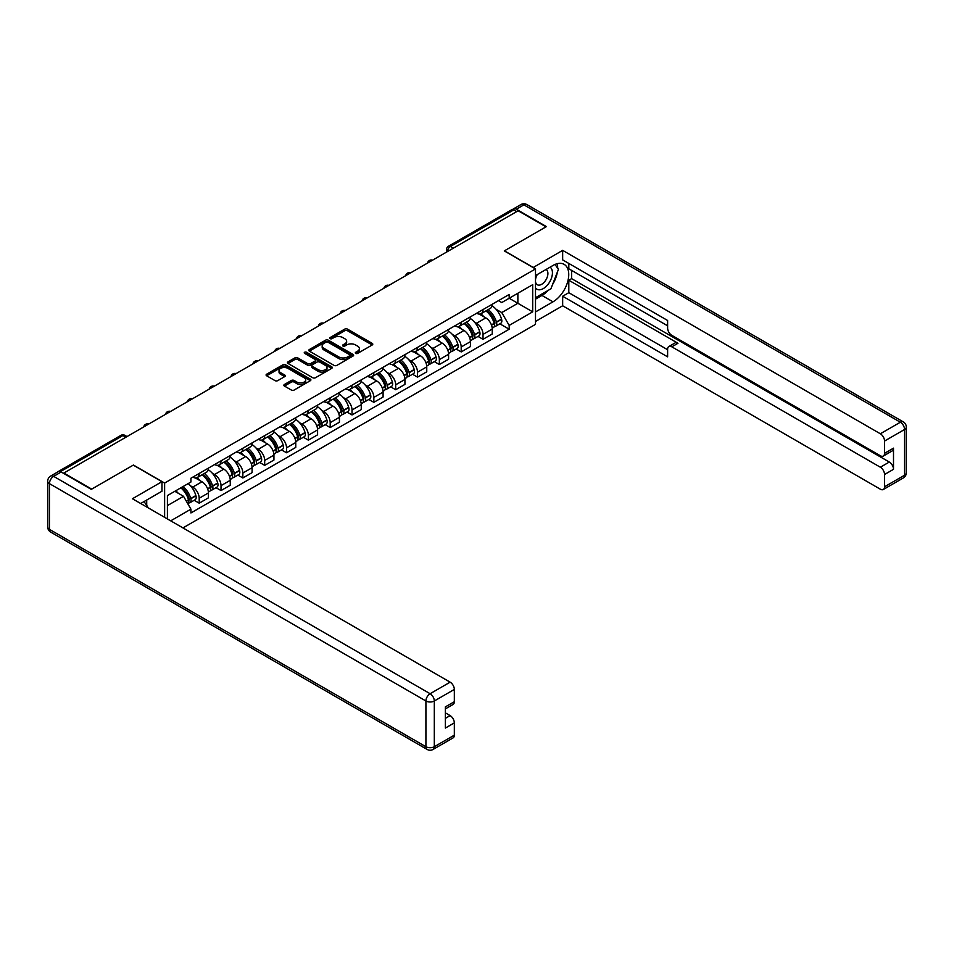 <?xml version="1.0" encoding="UTF-8"?>
<svg xmlns="http://www.w3.org/2000/svg" width="954" height="954" viewBox="0 0 954 954"><rect width="100%" height="100%" fill="white"/><g stroke="black" fill="none" stroke-linecap="round" stroke-linejoin="round"><path stroke-width="1.43" d="M355.699 353.397A1.359 0.787 0 0 0 357.619 353.397L372.215 344.966A1.944 1.121 0 0 0 372.787 344.179A1.944 1.121 0 0 0 372.215 343.38L347.494 329.106A1.944 1.121 0 0 0 344.74 329.106L330.144 337.537A1.359 0.787 0 0 0 332.075 338.646L333.96 337.549A6.213 3.589 0 0 1 342.748 337.549L344.811 338.742A6.213 3.589 0 0 1 346.636 341.282A6.213 3.589 0 0 1 344.811 343.822L342.927 344.907A1.359 0.787 0 0 0 344.847 346.016L346.731 344.931A6.213 3.589 0 0 1 355.532 344.931L357.583 346.123A6.213 3.589 0 0 1 359.408 348.651A6.213 3.589 0 0 1 357.583 351.191L355.699 352.288A1.359 0.787 0 0 0 355.699 353.397L355.699 352.288M284.435 384.462A1.944 1.121 0 0 0 283.863 385.261A1.944 1.121 0 0 0 284.435 386.048L291.375 390.055A1.944 1.121 0 0 0 294.118 390.055L310.336 380.694A1.944 1.121 0 0 0 310.897 379.907A1.944 1.121 0 0 0 310.336 379.108L285.604 364.833A1.944 1.121 0 0 0 282.861 364.833L266.643 374.195A1.944 1.121 0 0 0 266.083 374.994A1.944 1.121 0 0 0 266.643 375.781L275.026 380.622A1.944 1.121 0 0 0 277.769 380.622L284.709 376.615A1.944 1.121 0 0 0 285.282 375.816A1.944 1.121 0 0 0 284.709 375.029L280.559 372.632A5.199 3.005 0 0 1 279.033 370.51A5.199 3.005 0 0 1 282.241 367.731A5.199 3.005 0 0 1 287.905 368.387L304.183 377.784A5.199 3.005 0 0 1 305.709 379.907A5.199 3.005 0 0 1 302.501 382.673A5.199 3.005 0 0 1 296.837 382.029L294.118 380.467A1.944 1.121 0 0 0 291.375 380.467L284.435 384.462L284.435 386.048M164.625 483.058L133.417 465.039L91.703 489.116L63.858 473.041L518.141 210.762L545.998 226.837L504.296 250.914L535.504 268.933L164.625 483.058L164.625 517.318M334.091 365.394A1.944 1.121 0 0 0 336.845 365.394L353.052 356.033A1.944 1.121 0 0 0 353.624 355.246A1.944 1.121 0 0 0 353.052 354.447L328.331 340.173A1.944 1.121 0 0 0 325.576 340.173L309.37 349.534A1.944 1.121 0 0 0 308.798 350.321A1.944 1.121 0 0 0 309.37 351.12L334.091 365.394M305.173 353.695A1.359 0.787 0 0 1 306.556 353.886L331.67 368.387L315.488 377.724A1.944 1.121 0 0 1 312.733 377.724L288.013 363.45L288.013 361.864A1.944 1.121 0 0 0 287.44 362.651A1.944 1.121 0 0 0 288.013 363.45M288.013 361.864L294.941 357.857A1.944 1.121 0 0 1 297.696 357.857L307.725 363.653A1.944 1.121 0 0 0 310.467 363.653L315.07 360.994A1.944 1.121 0 0 0 315.643 360.195A1.944 1.121 0 0 0 315.07 359.408L304.624 353.374A1.359 0.787 0 0 1 306.556 352.264L331.694 366.777A1.944 1.121 0 0 1 332.266 367.576A1.944 1.121 0 0 1 331.694 368.363L331.694 366.777M182.953 527.908L535.504 324.36L535.504 268.933M58.075 471.777A3.959 2.29 -120 0 0 57.538 471.956A3.959 2.29 -120 0 0 57.109 472.337M453.353 248.171L450.407 246.466A3.959 2.29 60 0 0 448.428 246.275L511.833 209.677A3.959 2.29 60 0 1 513.812 209.868L450.407 246.466A3.959 2.29 120 0 0 447.605 251.319L447.605 251.486M516.746 211.561L513.812 209.868M483.022 309.573A9.099 5.259 60 0 1 481.138 313.663L490.368 308.333A9.099 5.259 -120 0 0 492.252 304.243M474.245 321.892L476.583 323.239A9.099 5.259 60 0 1 483.022 334.389L492.252 329.047A9.099 5.259 -120 0 0 485.813 317.897L479.206 314.081M492.252 329.047L492.252 333.983L483.022 339.314L478.014 336.416M481.138 313.663A9.099 5.259 60 0 1 476.654 313.258M483.022 334.389L483.022 339.314M461.187 322.178A9.099 5.259 60 0 1 459.303 326.268L468.533 320.938A9.099 5.259 -120 0 0 470.417 316.847M456.179 349.021L461.187 351.919L470.417 346.588L470.417 341.651A9.099 5.259 -120 0 0 463.99 330.501L457.371 326.685M459.303 326.268A9.099 5.259 60 0 1 454.819 325.863M452.423 334.496L454.748 335.844A9.099 5.259 60 0 1 461.187 346.994L461.187 351.919M439.353 334.794A9.099 5.259 60 0 1 437.469 338.873L446.699 333.542A9.099 5.259 -120 0 0 448.595 329.452M434.344 361.638L439.353 364.523L448.595 359.193L448.595 354.268A9.099 5.259 -120 0 0 442.155 343.106L435.537 339.29M437.469 338.873A9.099 5.259 60 0 1 432.985 338.467M430.588 347.101L432.913 348.448A9.099 5.259 60 0 1 439.353 359.598L439.353 364.523M417.518 347.399A9.099 5.259 60 0 1 415.634 351.477L424.876 346.147A9.099 5.259 -120 0 0 426.76 342.057M412.51 374.242L417.518 377.128L426.76 371.798L426.76 366.873A9.099 5.259 -120 0 0 420.32 355.711L413.702 351.895M415.634 351.477A9.099 5.259 60 0 1 411.15 351.072M408.753 359.706L411.079 361.053A9.099 5.259 60 0 1 417.518 372.203L417.518 377.128M395.683 360.004A9.099 5.259 60 0 1 393.799 364.082L403.041 358.752A9.099 5.259 -120 0 0 404.925 354.661M390.675 386.847L395.683 389.733L404.925 384.402L404.925 379.477A9.099 5.259 -120 0 0 398.486 368.316L391.879 364.5M393.799 364.082A9.099 5.259 60 0 1 389.315 363.677M386.919 372.31L389.244 373.658A9.099 5.259 60 0 1 395.683 384.808L395.683 389.733M373.849 372.609A9.099 5.259 60 0 1 371.965 376.687L381.206 371.356A9.099 5.259 -120 0 0 383.091 367.266M368.84 399.452L373.849 402.338L383.091 397.007L383.091 392.082A9.099 5.259 -120 0 0 376.651 380.932L370.045 377.104M371.965 376.687A9.099 5.259 60 0 1 367.481 376.281M365.084 384.915L367.421 386.263A9.099 5.259 60 0 1 373.849 397.413L373.849 402.338M352.026 385.213A9.099 5.259 60 0 1 350.13 389.292L359.372 383.961A9.099 5.259 -120 0 0 361.256 379.871M347.006 412.056L352.026 414.942L361.256 409.612L361.256 404.687A9.099 5.259 -120 0 0 354.816 393.537L348.21 389.709M350.13 389.292A9.099 5.259 60 0 1 345.658 388.886M343.249 397.52L345.587 398.867A9.099 5.259 60 0 1 352.026 410.017L352.026 414.942M330.191 397.818A9.099 5.259 60 0 1 328.307 401.896L337.537 396.566A9.099 5.259 -120 0 0 339.421 392.476M325.183 424.661L330.191 427.547L339.421 422.217L339.421 417.292A9.099 5.259 -120 0 0 332.982 406.142L326.375 402.314M328.307 401.896A9.099 5.259 60 0 1 323.823 401.491M321.426 410.125L323.752 411.472A9.099 5.259 60 0 1 330.191 422.622L330.191 427.547M308.357 410.423A9.099 5.259 60 0 1 306.472 414.501L315.702 409.171A9.099 5.259 -120 0 0 317.587 405.08M303.348 437.266L308.357 440.152L317.587 434.821L317.587 429.896A9.099 5.259 -120 0 0 311.159 418.746L304.541 414.93M306.472 414.501A9.099 5.259 60 0 1 301.989 414.096M299.592 422.729L301.917 424.077A9.099 5.259 60 0 1 308.357 435.227L308.357 440.152M286.522 423.027A9.099 5.259 60 0 1 284.638 427.106L293.868 421.775A9.099 5.259 -120 0 0 295.764 417.697M281.513 449.871L286.522 452.756L295.764 447.426L295.764 442.501A9.099 5.259 -120 0 0 289.324 431.351L282.706 427.535M284.638 427.106A9.099 5.259 60 0 1 280.154 426.7M277.757 435.334L280.082 436.682A9.099 5.259 60 0 1 286.522 447.831L286.522 452.756M264.687 435.632A9.099 5.259 60 0 1 262.803 439.711L272.045 434.38A9.099 5.259 -120 0 0 273.929 430.302M259.679 462.475L264.687 465.361L273.929 460.031L273.929 455.106A9.099 5.259 -120 0 0 267.49 443.956L260.871 440.14M262.803 439.711A9.099 5.259 60 0 1 258.319 439.305M255.922 447.939L258.248 449.286A9.099 5.259 60 0 1 264.687 460.436L264.687 465.361M242.853 448.237A9.099 5.259 60 0 1 240.968 452.327L250.21 446.985A9.099 5.259 -120 0 0 252.094 442.906M237.844 475.08L242.853 477.966L252.094 472.635L252.094 467.71A9.099 5.259 -120 0 0 245.655 456.561L239.049 452.745M240.968 452.327A9.099 5.259 60 0 1 236.485 451.91M234.088 460.543L236.413 461.891A9.099 5.259 60 0 1 242.853 473.041L242.853 477.966M221.018 460.842A9.099 5.259 60 0 1 219.134 464.932L228.376 459.589A9.099 5.259 -120 0 0 230.26 455.511M216.009 487.685L221.018 490.571L230.26 485.24L230.26 480.315A9.099 5.259 -120 0 0 223.82 469.165L217.214 465.349M219.134 464.932A9.099 5.259 60 0 1 214.65 464.515M212.253 473.148L214.59 474.496A9.099 5.259 60 0 1 221.018 485.646L221.018 490.571M199.195 473.446A9.099 5.259 60 0 1 197.299 477.537L206.541 472.194A9.099 5.259 -120 0 0 208.425 468.116M194.187 500.29L199.195 503.175L208.425 497.845L208.425 492.92A9.099 5.259 -120 0 0 201.986 481.77L195.379 477.954M197.299 477.537A9.099 5.259 60 0 1 192.827 477.119M190.418 485.753L192.756 487.1A9.099 5.259 60 0 1 199.195 498.25L199.195 503.175M498.477 300.653L501.768 302.549L532.702 284.686L517.867 293.26L517.867 303.277L501.768 312.566L496.08 309.287M167.415 518.94L167.415 495.579L190.931 482.008L190.931 478.216L509.186 294.464L509.186 298.268L532.702 311.839L509.186 325.421L501.768 312.566M532.702 284.686L532.702 311.839M167.415 505.608L183.514 496.307L190.931 509.162L190.931 512.954L509.186 329.213L509.186 325.421M190.931 509.162L170.706 520.836M183.514 496.307L174.832 491.298M499.836 323.811L509.186 329.213M356.247 353.588L357.583 352.813A6.213 3.589 0 0 0 359.408 350.273L359.408 348.651M346.636 341.282L346.636 342.891A6.213 3.589 0 0 1 344.811 345.431L343.464 346.207M372.191 344.978L347.494 330.728A1.944 1.121 0 0 0 344.74 330.728L330.692 338.837M353.052 354.447L353.052 356.033L328.331 341.782A1.944 1.121 0 0 0 325.576 341.782L309.394 351.132L309.37 349.534M349.617 355.794A1.359 0.787 0 0 0 349.617 354.685L327.914 342.152A1.359 0.787 0 0 0 325.994 342.152L324.002 343.309A6.213 3.589 0 0 0 322.178 345.837A6.213 3.589 0 0 0 324.002 348.377L338.837 356.951A6.213 3.589 0 0 0 347.626 356.951L349.617 355.794L349.617 357.416A1.359 0.787 0 0 0 350.023 356.856L350.023 355.246M322.178 345.837L322.178 347.459A6.213 3.589 0 0 0 324.002 349.999L324.002 348.377M349.617 357.416L347.626 358.561A6.213 3.589 0 0 1 338.837 358.561L324.002 349.999M288.036 363.462L294.941 359.479L294.941 357.857M315.643 360.195L315.643 361.816A1.944 1.121 0 0 1 315.07 362.603L310.467 365.263A1.944 1.121 0 0 1 307.725 365.263L297.696 359.479A1.944 1.121 0 0 0 294.941 359.479M318.123 369.651A5.199 3.005 0 0 0 323.788 370.307A5.199 3.005 0 0 0 326.995 367.528A5.199 3.005 0 0 0 325.481 365.418L319.745 362.103A1.944 1.121 0 0 0 316.99 362.103L312.387 364.762A1.944 1.121 0 0 0 311.827 365.549A1.944 1.121 0 0 0 312.387 366.348L318.123 369.651L318.123 371.273A5.199 3.005 0 0 0 323.788 371.917A5.199 3.005 0 0 0 326.995 369.15L326.995 367.528M311.827 365.549L311.827 367.171A1.944 1.121 0 0 0 312.387 367.958L312.387 366.348M318.123 371.273L312.387 367.958M305.709 379.907L305.709 381.517A5.199 3.005 0 0 1 302.501 384.295A5.199 3.005 0 0 1 296.837 383.639L294.118 382.077A1.944 1.121 0 0 0 291.375 382.077L284.459 386.072M279.033 370.51L279.033 372.12A5.199 3.005 0 0 0 280.559 374.242L280.559 372.632M284.686 376.627L280.559 374.242M310.3 380.718L285.604 366.455A1.944 1.121 0 0 0 282.861 366.455L266.667 375.793M486.457 310.599A12.474 7.203 60 0 1 486.516 310.634A12.474 7.203 60 0 1 494.721 321.82L494.792 322.082A2.421 1.395 60 0 1 494.41 323.978A2.421 1.395 60 0 1 494.363 324.014M485.908 310.909A15.037 8.681 60 0 1 494.172 323.323L494.244 323.573A4.997 2.886 60 0 1 493.456 327.496L492.216 328.224M494.315 326.399A4.997 2.886 -120 0 0 495.698 326.208A4.997 2.886 -120 0 0 496.485 322.285L496.414 322.023A15.037 8.681 -120 0 0 488.15 309.621M492.061 305.84A15.037 8.681 60 0 1 501.518 319.077L501.601 319.34A4.997 2.886 60 0 1 500.802 323.263L495.698 326.208M480.78 313.842A15.037 8.681 60 0 1 483.916 316.8M491.238 316.823L493.146 317.932M533.119 267.561L562.657 250.353L880.351 433.772L900.361 422.217L523.889 204.86L516.329 209.224L546.415 226.599L504.427 250.83L533.119 267.394M535.504 275.563L552.998 265.462A22.264 12.855 120 0 1 564.124 264.353A22.264 12.855 120 0 1 567.547 282.205A22.264 12.855 120 0 1 552.998 301.822L535.504 311.922M535.504 321.462L562.657 305.781L562.657 296.241L667.621 356.844L667.621 349.247A5.939 3.422 -120 0 1 668.849 346.529A5.939 3.422 -120 0 1 671.819 346.827L880.351 467.221L889.307 462.046A5.939 3.422 60 0 1 893.504 469.32L893.504 448.153A5.939 3.422 60 0 1 892.276 450.872L883.321 456.048A5.939 3.422 -120 0 0 884.549 453.329L884.549 441.046A5.939 3.422 -120 0 0 880.351 433.772M571.613 270.387L571.613 278.628L568.811 280.249L568.811 292.687L562.657 296.241M568.811 263.435L568.811 268.778L667.621 325.815M883.321 456.048A5.939 3.422 -120 0 1 880.351 455.75L671.819 335.355A5.939 3.422 -120 0 1 667.621 328.081L667.621 320.484L562.657 259.882L562.657 250.353M562.657 305.781L880.351 489.199A5.939 3.422 -120 0 0 883.321 489.497A5.939 3.422 -120 0 0 884.549 486.778L884.549 474.496A5.939 3.422 -120 0 0 880.351 467.221M516.329 209.224A5.939 3.422 -120 0 0 513.359 208.926A5.939 3.422 -120 0 0 512.727 209.498M568.811 280.249L677.972 343.273L671.819 346.827M571.613 278.628L889.307 462.046M568.811 292.687L667.621 349.736M668.849 346.529L675.003 342.975A5.939 3.422 60 0 1 677.972 343.273M535.504 299.151L541.944 295.442A22.264 12.855 120 0 0 548.109 290.421M552.533 284.59A22.264 12.855 120 0 0 557.327 272.236M557.685 268.253A22.264 12.855 120 0 0 557.136 263.709M61.199 471.991L53.639 476.356A5.939 3.422 -120 0 0 50.669 476.058L58.23 471.693A5.939 3.422 60 0 1 61.199 471.991L91.286 489.366L133.274 465.123L161.965 481.687L161.965 491.227L142.086 502.698A22.264 12.855 120 0 0 140.751 503.533M161.965 481.687L132.427 498.739L450.133 682.158A5.939 3.422 60 0 1 454.331 689.432L454.331 701.715A5.939 3.422 60 0 1 453.102 704.434L445.375 708.894M146.713 505.393L146.713 500.027M445.375 718.35L450.133 715.607A5.939 3.422 60 0 1 454.331 722.882L454.331 735.164A5.939 3.422 60 0 1 453.102 737.883L433.08 749.439A5.939 3.422 -120 0 0 434.308 746.72L454.331 735.164M454.331 701.715L445.375 706.878L445.375 728.057L454.331 722.882M450.133 715.607L445.375 712.865M535.504 287.929A12.867 7.429 120 0 0 545.736 286.82A12.867 7.429 120 0 0 552.438 272.808A12.867 7.429 120 0 0 550.1 267.132M536.577 274.943A12.867 7.429 120 0 0 535.504 277.256M535.504 281.561A8.813 5.08 120 0 0 537.281 284.733A8.813 5.08 120 0 0 544.066 282.372A8.813 5.08 120 0 0 547.906 273.512A8.813 5.08 120 0 0 546.082 269.481A8.813 5.08 120 0 0 546.058 269.469M537.305 274.513A8.813 5.08 120 0 0 535.504 279.796M555.013 264.449L558.448 269.338L550.899 288.812L535.778 297.541M144.03 501.577L147.548 506.574L147.262 507.301M464.622 323.203A12.474 7.203 60 0 1 464.681 323.239A12.474 7.203 60 0 1 472.886 334.425L472.957 334.687A2.421 1.395 60 0 1 472.576 336.583A2.421 1.395 60 0 1 472.528 336.619M464.073 323.513A15.037 8.681 60 0 1 472.337 335.927L472.421 336.178A4.997 2.886 60 0 1 471.622 340.101L470.382 340.828M472.48 339.004A4.997 2.886 -120 0 0 473.864 338.813A4.997 2.886 -120 0 0 474.651 334.89L474.579 334.627A15.037 8.681 -120 0 0 466.315 322.225M470.239 318.445A15.037 8.681 60 0 1 479.695 331.682L479.767 331.944A4.997 2.886 60 0 1 478.98 335.868L473.864 338.813M458.946 326.447A15.037 8.681 60 0 1 462.082 329.416M469.404 329.428L471.324 330.537M442.787 335.808A12.474 7.203 60 0 1 442.847 335.844A12.474 7.203 60 0 1 451.051 347.029L451.135 347.292A2.421 1.395 60 0 1 450.741 349.188A2.421 1.395 60 0 1 450.693 349.224M442.239 336.118A15.037 8.681 60 0 1 450.515 348.532L450.586 348.782A4.997 2.886 60 0 1 449.799 352.718L448.547 353.433M450.646 351.609A4.997 2.886 -120 0 0 452.029 351.418A4.997 2.886 -120 0 0 452.828 347.494L452.745 347.232A15.037 8.681 -120 0 0 444.481 334.83M448.404 331.05A15.037 8.681 60 0 1 457.86 344.287L457.932 344.549A4.997 2.886 60 0 1 457.145 348.472L452.029 351.418M437.111 339.052A15.037 8.681 60 0 1 440.259 342.021M447.569 342.033L449.489 343.142M420.952 348.413A12.474 7.203 60 0 1 421.024 348.448A12.474 7.203 60 0 1 429.228 359.634L429.3 359.897A2.421 1.395 60 0 1 428.918 361.793A2.421 1.395 60 0 1 428.859 361.828M420.416 348.723A15.037 8.681 60 0 1 428.68 361.137L428.751 361.387A4.997 2.886 60 0 1 427.964 365.322L426.712 366.038M428.811 364.213A4.997 2.886 -120 0 0 430.194 364.023A4.997 2.886 -120 0 0 430.993 360.099L430.91 359.837A15.037 8.681 -120 0 0 422.646 347.435M426.569 343.655A15.037 8.681 60 0 1 436.026 356.891L436.097 357.154A4.997 2.886 60 0 1 435.31 361.077L430.194 364.023M415.276 351.656A15.037 8.681 60 0 1 418.424 354.626M425.734 354.638L427.654 355.747M399.118 361.017A12.474 7.203 60 0 1 399.189 361.053A12.474 7.203 60 0 1 407.394 372.239L407.465 372.501A2.421 1.395 60 0 1 407.084 374.397A2.421 1.395 60 0 1 407.024 374.433M398.581 361.327A15.037 8.681 60 0 1 406.845 373.741L406.917 374.004A4.997 2.886 60 0 1 406.13 377.927L404.89 378.643M406.988 376.818A4.997 2.886 -120 0 0 408.372 376.627A4.997 2.886 -120 0 0 409.159 372.704L409.087 372.442A15.037 8.681 -120 0 0 400.811 360.04M404.734 356.259A15.037 8.681 60 0 1 414.191 369.496L414.263 369.758A4.997 2.886 60 0 1 413.476 373.682L408.372 376.627M393.442 364.261A15.037 8.681 60 0 1 396.59 367.23M403.9 367.242L405.82 368.351M377.295 373.622A12.474 7.203 60 0 1 377.355 373.658A12.474 7.203 60 0 1 385.559 384.844L385.631 385.106A2.421 1.395 60 0 1 385.249 387.002A2.421 1.395 60 0 1 385.189 387.038M376.747 373.932A15.037 8.681 60 0 1 385.011 386.346L385.082 386.608A4.997 2.886 60 0 1 384.295 390.532L383.055 391.247M385.154 389.423A4.997 2.886 -120 0 0 386.537 389.232A4.997 2.886 -120 0 0 387.324 385.309L387.252 385.046A15.037 8.681 -120 0 0 378.988 372.644M382.9 368.864A15.037 8.681 60 0 1 392.356 382.101L392.428 382.363A4.997 2.886 60 0 1 391.641 386.287L386.537 389.232M371.619 376.866A15.037 8.681 60 0 1 374.755 379.835M382.065 379.847L383.985 380.956M355.46 386.227A12.474 7.203 60 0 1 355.52 386.263A12.474 7.203 60 0 1 363.724 397.448L363.796 397.711A2.421 1.395 60 0 1 363.414 399.607A2.421 1.395 60 0 1 363.355 399.643M354.912 386.537A15.037 8.681 60 0 1 363.176 398.951L363.247 399.213A4.997 2.886 60 0 1 362.46 403.137L361.22 403.852M363.319 402.028A4.997 2.886 -120 0 0 364.702 401.837A4.997 2.886 -120 0 0 365.489 397.913L365.418 397.651A15.037 8.681 -120 0 0 357.154 385.249M361.065 381.469A15.037 8.681 60 0 1 370.522 394.706L370.593 394.968A4.997 2.886 60 0 1 369.806 398.891L364.702 401.837M349.784 389.471A15.037 8.681 60 0 1 352.92 392.44M360.23 392.452L362.15 393.561M333.626 398.832A12.474 7.203 60 0 1 333.685 398.867A12.474 7.203 60 0 1 341.89 410.053L341.961 410.315A2.421 1.395 60 0 1 341.58 412.211A2.421 1.395 60 0 1 341.532 412.247M333.077 399.142A15.037 8.681 60 0 1 341.341 411.556L341.413 411.818A4.997 2.886 60 0 1 340.626 415.741L339.385 416.457M341.484 414.632A4.997 2.886 -120 0 0 342.868 414.441A4.997 2.886 -120 0 0 343.655 410.518L343.583 410.268A15.037 8.681 -120 0 0 335.319 397.854M339.23 394.074A15.037 8.681 60 0 1 348.687 407.31L348.77 407.573A4.997 2.886 60 0 1 347.971 411.496L342.868 414.441M327.949 402.075A15.037 8.681 60 0 1 331.086 405.045M338.408 405.056L340.316 406.166M311.791 411.436A12.474 7.203 60 0 1 311.851 411.472A12.474 7.203 60 0 1 320.055 422.658L320.127 422.92A2.421 1.395 60 0 1 319.745 424.816A2.421 1.395 60 0 1 319.697 424.852M311.242 411.746A15.037 8.681 60 0 1 319.507 424.16L319.59 424.423A4.997 2.886 60 0 1 318.791 428.346L317.551 429.061M319.65 427.237A4.997 2.886 -120 0 0 321.033 427.046A4.997 2.886 -120 0 0 321.82 423.123L321.748 422.872A15.037 8.681 -120 0 0 313.484 410.458M317.408 406.69A15.037 8.681 60 0 1 326.864 419.915L326.936 420.177A4.997 2.886 60 0 1 326.149 424.101L321.033 427.046M306.115 414.68A15.037 8.681 60 0 1 309.251 417.649M316.573 417.661L318.493 418.77M289.956 424.041A12.474 7.203 60 0 1 290.016 424.077A12.474 7.203 60 0 1 298.22 435.262L298.304 435.525A2.421 1.395 60 0 1 297.91 437.421A2.421 1.395 60 0 1 297.863 437.457M289.408 424.351A15.037 8.681 60 0 1 297.684 436.765L297.755 437.027A4.997 2.886 60 0 1 296.968 440.951L295.716 441.666M297.815 439.842A4.997 2.886 -120 0 0 299.198 439.651A4.997 2.886 -120 0 0 299.997 435.728L299.914 435.477A15.037 8.681 -120 0 0 291.65 423.063M295.573 419.295A15.037 8.681 60 0 1 305.03 432.52L305.101 432.782A4.997 2.886 60 0 1 304.314 436.705L299.198 439.651M284.28 427.285A15.037 8.681 60 0 1 287.428 430.254M294.738 430.278L296.658 431.375M268.122 436.646A12.474 7.203 60 0 1 268.193 436.682A12.474 7.203 60 0 1 276.398 447.867L276.469 448.13A2.421 1.395 60 0 1 276.088 450.026A2.421 1.395 60 0 1 276.028 450.061M267.585 436.956A15.037 8.681 60 0 1 275.849 449.37L275.921 449.632A4.997 2.886 60 0 1 275.134 453.555L273.893 454.271M275.98 452.446A4.997 2.886 -120 0 0 277.375 452.256A4.997 2.886 -120 0 0 278.163 448.332L278.091 448.082A15.037 8.681 -120 0 0 269.815 435.668M273.738 431.9A15.037 8.681 60 0 1 283.195 445.124L283.266 445.387A4.997 2.886 60 0 1 282.479 449.31L277.375 452.256M262.445 439.889A15.037 8.681 60 0 1 265.594 442.859M272.904 442.883L274.824 443.98M246.287 449.251A12.474 7.203 60 0 1 246.359 449.286A12.474 7.203 60 0 1 254.563 460.472L254.635 460.734A2.421 1.395 60 0 1 254.253 462.642A2.421 1.395 60 0 1 254.193 462.666M245.75 449.561A15.037 8.681 60 0 1 254.014 461.974L254.086 462.237A4.997 2.886 60 0 1 253.299 466.16L252.059 466.876M254.158 465.051A4.997 2.886 -120 0 0 255.541 464.86A4.997 2.886 -120 0 0 256.328 460.937L256.256 460.687A15.037 8.681 -120 0 0 247.98 448.273M251.904 444.504A15.037 8.681 60 0 1 261.36 457.729L261.432 457.992A4.997 2.886 60 0 1 260.645 461.915L255.541 464.86M240.611 452.494A15.037 8.681 60 0 1 243.759 455.463M251.069 455.487L252.989 456.584M224.464 461.855A12.474 7.203 60 0 1 224.524 461.891A12.474 7.203 60 0 1 232.728 473.077L232.8 473.339A2.421 1.395 60 0 1 232.418 475.247A2.421 1.395 60 0 1 232.359 475.271M223.916 462.165A15.037 8.681 60 0 1 232.18 474.579L232.251 474.842A4.997 2.886 60 0 1 231.464 478.765L230.224 479.48M232.323 477.656A4.997 2.886 -120 0 0 233.706 477.465A4.997 2.886 -120 0 0 234.493 473.542L234.422 473.291A15.037 8.681 -120 0 0 226.158 460.877M230.069 457.109A15.037 8.681 60 0 1 239.526 470.334L239.597 470.596A4.997 2.886 60 0 1 238.81 474.52L233.706 477.465M218.788 465.099A15.037 8.681 60 0 1 221.924 468.068M229.234 468.092L231.154 469.189M202.63 474.46A12.474 7.203 60 0 1 202.689 474.496A12.474 7.203 60 0 1 210.894 485.681L210.965 485.944A2.421 1.395 60 0 1 210.584 487.852A2.421 1.395 60 0 1 210.524 487.876M202.081 474.77A15.037 8.681 60 0 1 210.345 487.184L210.417 487.446A4.997 2.886 60 0 1 209.63 491.37L208.389 492.085M210.488 490.261A4.997 2.886 -120 0 0 211.871 490.07A4.997 2.886 -120 0 0 212.659 486.146L212.587 485.896A15.037 8.681 -120 0 0 204.323 473.482M208.234 469.714A15.037 8.681 60 0 1 217.691 482.939L217.774 483.201A4.997 2.886 60 0 1 216.975 487.124L211.871 490.07M196.953 477.704A15.037 8.681 60 0 1 200.09 480.673M207.4 480.697L209.32 481.806M181.463 487.47A12.474 7.203 60 0 1 189.059 498.286L189.13 498.548A2.421 1.395 60 0 1 188.749 500.456A2.421 1.395 60 0 1 188.701 500.48M180.831 487.84A15.037 8.681 60 0 1 188.51 499.789L188.594 500.051A4.997 2.886 60 0 1 187.902 503.903M188.653 502.865A4.997 2.886 -120 0 0 190.037 502.675A4.997 2.886 -120 0 0 190.824 498.751L190.752 498.501A15.037 8.681 -120 0 0 183.073 486.552M188.177 483.595A15.037 8.681 60 0 1 195.868 495.543L195.94 495.806A4.997 2.886 60 0 1 195.141 499.729L190.037 502.675M175.727 490.785A15.037 8.681 60 0 1 178.255 493.278M185.577 493.301L187.485 494.41M447.748 251.403L447.605 251.319A3.959 2.29 0 0 1 446.448 249.709L446.448 252.154M221.018 485.646L230.26 480.315M242.853 473.041L252.094 467.71M264.687 460.436L273.929 455.106M286.522 447.831L295.764 442.501M308.357 435.227L317.587 429.896M330.191 422.622L339.421 417.292M352.026 410.017L361.256 404.687M373.849 397.413L383.091 392.082M395.683 384.808L404.925 379.477M417.518 372.203L426.76 366.873M439.353 359.598L448.595 354.268M461.187 346.994L470.417 341.651M199.195 498.25L208.425 492.92M192.756 487.1L201.986 481.77M214.59 474.496L223.82 469.165M236.413 461.891L245.655 456.561M258.248 449.286L267.49 443.956M280.082 436.682L289.324 431.351M301.917 424.077L311.159 418.746M323.752 411.472L332.982 406.142M345.587 398.867L354.816 393.537M367.421 386.263L376.651 380.932M389.244 373.658L398.486 368.316M411.079 361.053L420.32 355.711M432.913 348.448L442.155 343.106M454.748 335.844L463.99 330.501M476.583 323.239L485.813 317.897M432.245 260.347A3.959 2.29 120 0 0 430.504 261.36M410.411 272.951A3.959 2.29 120 0 0 408.67 273.965M388.588 285.556A3.959 2.29 120 0 0 386.835 286.57M366.753 298.161A3.959 2.29 120 0 0 365 299.174M344.919 310.765A3.959 2.29 120 0 0 343.166 311.779M323.084 323.37A3.959 2.29 120 0 0 321.331 324.384M301.249 335.975A3.959 2.29 120 0 0 299.508 336.989M279.415 348.58A3.959 2.29 120 0 0 277.674 349.593M257.58 361.196A3.959 2.29 120 0 0 255.839 362.198M235.757 373.801A3.959 2.29 120 0 0 234.004 374.803M213.923 386.406A3.959 2.29 120 0 0 212.17 387.407M192.088 399.01A3.959 2.29 120 0 0 190.335 400.012M170.253 411.615A3.959 2.29 120 0 0 168.5 412.617M148.419 424.22A3.959 2.29 120 0 0 146.677 425.222M125.856 437.242L122.911 435.549L60.424 471.622M127.013 436.574L124.891 435.358A3.959 2.29 120 0 0 122.911 435.549A3.959 2.29 60 0 0 120.931 435.358L57.538 471.956M357.583 352.813L357.583 351.191M342.927 346.016L342.927 344.907M344.811 345.431L344.811 343.822M330.144 338.646L330.144 337.537M344.74 330.728L344.74 329.106M347.494 330.728L347.494 329.106M372.215 344.966L372.215 343.38M325.576 341.782L325.576 340.173M328.331 341.782L328.331 340.173M338.837 358.561L338.837 356.951M347.626 358.561L347.626 356.951M297.696 359.479L297.696 357.857M307.725 365.263L307.725 363.653M310.467 365.263L310.467 363.653M315.07 362.603L315.07 360.994M306.556 353.886L306.556 352.264M291.375 382.077L291.375 380.467M294.118 382.077L294.118 380.467M296.837 383.639L296.837 382.029M284.709 376.615L284.709 375.029M266.643 375.781L266.643 374.195M282.861 366.455L282.861 364.833M285.604 366.455L285.604 364.833M310.336 380.694L310.336 379.108M491.513 325.159L494.244 323.573M496.485 322.285L501.601 319.34M496.414 322.023L501.518 319.077M494.172 323.299L494.911 322.869M491.417 324.909L494.172 323.323M884.549 453.329L893.504 448.153M893.504 469.32L884.549 474.496M884.549 486.778L904.559 475.223L904.559 429.491L884.549 441.046M541.944 295.442L552.998 301.822M904.559 475.223A5.939 3.422 60 0 1 903.331 477.942A5.939 5.939 0 0 0 906.3 472.802A5.939 3.422 180 0 1 904.559 475.223M904.559 429.491A5.939 3.422 0 0 0 906.3 427.058A5.939 5.939 0 0 0 903.331 421.918A5.939 3.422 -60 0 0 900.361 422.217A5.939 3.422 60 0 1 904.559 429.491M513.359 208.926L520.92 204.561A5.939 3.422 60 0 1 523.889 204.86A5.939 3.422 -60 0 1 526.858 204.561L903.331 421.918M50.669 476.058A5.939 5.939 0 0 0 47.7 481.198A5.939 3.422 180 0 0 49.441 483.63A5.939 3.422 -60 0 1 53.639 476.356L430.111 693.713A5.939 3.422 -60 0 0 425.913 700.987L49.441 483.63L49.441 529.363L425.913 746.72L425.913 700.987A5.939 3.422 0 0 0 434.308 700.987L434.308 746.72A5.939 3.422 180 0 1 425.913 746.72A5.939 3.422 -60 0 0 427.142 749.439A5.939 5.939 0 0 0 433.08 749.439M454.331 689.432L434.308 700.987A5.939 3.422 -120 0 0 430.111 693.713L450.133 682.158M50.669 532.082A5.939 3.422 -60 0 1 49.441 529.363A5.939 3.422 0 0 1 47.7 526.942A5.939 5.939 0 0 0 50.669 532.082L427.142 749.439M469.678 337.764L472.421 336.178M474.651 334.89L479.767 331.944M474.579 334.627L479.695 331.682M469.583 337.513L473.077 335.474M447.843 350.368L450.586 348.782M452.828 347.494L457.932 344.549M452.745 347.232L457.86 344.287M447.76 350.118L451.254 348.079M426.009 362.973L428.751 361.387M430.993 360.099L436.097 357.154M430.91 359.837L436.026 356.891M428.668 361.113L429.419 360.684M425.925 362.723L428.68 361.137M404.186 375.578L406.917 374.004M409.159 372.704L414.263 369.758M409.087 372.442L414.191 369.496M404.091 375.327L407.585 373.288M382.351 388.183L385.082 386.608M387.324 385.309L392.428 382.363M387.252 385.046L392.356 382.101M385.011 386.322L385.75 385.893M382.256 387.932L385.011 386.346M360.517 400.787L363.247 399.213M365.489 397.913L370.593 394.968M365.418 397.651L370.522 394.706M360.421 400.537L363.915 398.498M338.682 413.392L341.413 411.818M343.655 410.518L348.77 407.573M343.583 410.268L348.687 407.31M338.587 413.142L342.081 411.102M316.847 425.997L319.59 424.423M321.82 423.123L326.936 420.177M321.748 422.872L326.864 419.915M319.507 424.136L320.246 423.707M316.752 425.746L319.507 424.16M295.013 438.601L297.755 437.027M299.997 435.728L305.101 432.782M299.914 435.477L305.03 432.52M297.672 436.741L298.423 436.312M294.929 438.351L297.684 436.765M273.178 451.206L275.921 449.632M278.163 448.332L283.266 445.387M278.091 448.082L283.195 445.124M275.837 449.346L276.588 448.917M273.094 450.956L275.849 449.37M251.355 463.811L254.086 462.237M256.328 460.937L261.432 457.992M256.256 460.687L261.36 457.729M251.26 463.561L254.754 461.521M229.52 476.416L232.251 474.842M234.493 473.542L239.597 470.596M234.422 473.291L239.526 470.334M229.425 476.165L232.919 474.126M207.686 489.02L210.417 487.446M212.659 486.146L217.774 483.201M212.587 485.896L217.691 482.939M207.59 488.77L211.084 486.743M186.4 501.315L188.594 500.051M190.824 498.751L195.94 495.806M190.752 498.501L195.868 495.543M186.268 501.088L189.25 499.347M432.579 260.156A3.959 3.959 0 0 0 427.511 263.089M410.757 272.761A3.959 3.959 0 0 0 405.677 275.694M388.922 285.365A3.959 3.959 0 0 0 383.842 288.299M367.087 297.97A3.959 3.959 0 0 0 362.007 300.904M345.253 310.575A3.959 3.959 0 0 0 340.173 313.508M323.418 323.179A3.959 3.959 0 0 0 318.338 326.113M301.583 335.784A3.959 3.959 0 0 0 296.503 338.718M279.749 348.389A3.959 3.959 0 0 0 274.68 351.322M257.926 360.994A3.959 3.959 0 0 0 252.846 363.927M236.091 373.598A3.959 3.959 0 0 0 231.011 376.532M214.256 386.203A3.959 3.959 0 0 0 209.176 389.137M192.422 398.808A3.959 3.959 0 0 0 187.342 401.741M170.587 411.412A3.959 3.959 0 0 0 165.507 414.346M148.752 424.017A3.959 3.959 0 0 0 143.672 426.951M124.891 435.358A3.959 3.959 0 0 0 120.931 435.358M448.428 246.275A3.959 3.959 0 0 0 446.448 249.709M883.321 489.497L903.331 477.942M906.3 472.802L906.3 427.058M526.858 204.561A5.939 5.939 0 0 0 520.92 204.561M47.7 481.198L47.7 526.942"/></g></svg>
